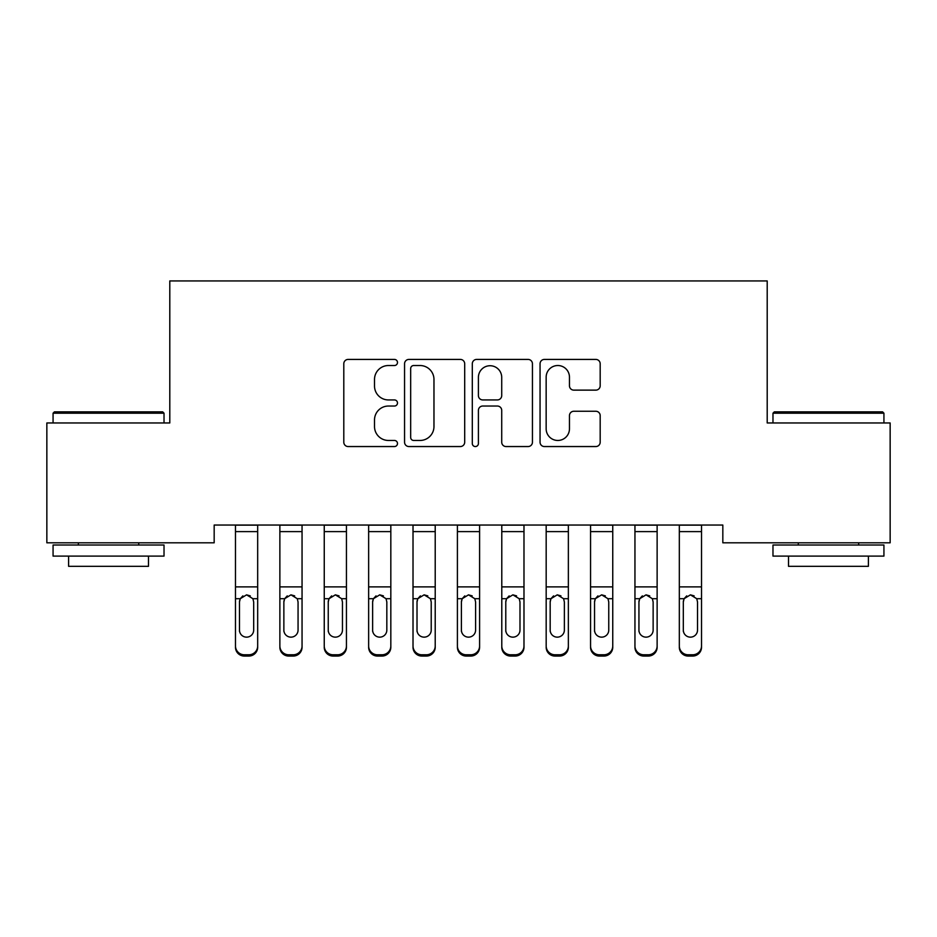 <?xml version="1.0" encoding="UTF-8"?>
<svg xmlns="http://www.w3.org/2000/svg" width="937" height="937" viewBox="0 0 937 937"><rect width="100%" height="100%" fill="white"/><g stroke="black" fill="none" stroke-linecap="round" stroke-linejoin="round"><path stroke-width="1.41" d="M397.487 362.467A3.045 3.045 0 0 0 394.442 359.421L348.154 359.421A4.357 4.357 0 0 0 343.797 363.779L343.797 442.194A4.357 4.357 0 0 0 348.154 446.551L394.442 446.551A3.045 3.045 0 0 0 397.487 443.506A3.045 3.045 0 0 0 394.442 440.46L388.445 440.46A13.938 13.938 0 0 1 374.507 426.511L374.507 419.975A13.938 13.938 0 0 1 388.445 406.037L394.442 406.037A3.045 3.045 0 0 0 397.487 402.992A3.045 3.045 0 0 0 394.442 399.935L388.445 399.935A13.938 13.938 0 0 1 374.507 385.997L374.507 379.462A13.938 13.938 0 0 1 388.445 365.524L394.442 365.524A3.045 3.045 0 0 0 397.487 362.467M595.827 390.132A4.357 4.357 0 0 0 600.184 385.775L600.184 363.779A4.357 4.357 0 0 0 595.827 359.421L544.409 359.421A4.357 4.357 0 0 0 540.052 363.779L540.052 442.194A4.357 4.357 0 0 0 544.409 446.551L595.827 446.551A4.357 4.357 0 0 0 600.184 442.194L600.184 415.618A4.357 4.357 0 0 0 595.827 411.261L573.819 411.261A4.357 4.357 0 0 0 569.462 415.618L569.462 428.806A11.654 11.654 0 0 1 557.808 440.46A11.654 11.654 0 0 1 546.154 428.806L546.154 377.178A11.654 11.654 0 0 1 557.808 365.524A11.654 11.654 0 0 1 569.462 377.178L569.462 385.775A4.357 4.357 0 0 0 573.819 390.132L595.827 390.132M722.825 525.048L214.175 525.048L214.175 542.804L46.85 542.804L46.85 422.962L169.796 422.962L169.796 280.936L767.204 280.936L767.204 422.962L890.15 422.962L890.15 542.804L722.825 542.804L722.825 525.048M464.693 363.779A4.357 4.357 0 0 0 460.336 359.421L408.919 359.421A4.357 4.357 0 0 0 404.561 363.779L404.561 442.194A4.357 4.357 0 0 0 408.919 446.551L460.336 446.551A4.357 4.357 0 0 0 464.693 442.194L464.693 363.779M476.664 359.421L528.081 359.421A4.357 4.357 0 0 1 532.439 363.779L532.439 442.194A4.357 4.357 0 0 1 528.081 446.551L506.074 446.551A4.357 4.357 0 0 1 501.717 442.194L501.717 410.394A4.357 4.357 0 0 0 497.36 406.037L482.766 406.037A4.357 4.357 0 0 0 478.409 410.394L478.409 443.506A3.045 3.045 0 0 1 475.364 446.551A3.045 3.045 0 0 1 472.307 443.506L472.307 363.779A4.357 4.357 0 0 1 476.664 359.421M413.721 365.524A3.045 3.045 0 0 0 410.664 368.569L410.664 437.403A3.045 3.045 0 0 0 413.721 440.46L420.034 440.46A13.938 13.938 0 0 0 433.972 426.511L433.972 379.462A13.938 13.938 0 0 0 420.034 365.524L413.721 365.524M501.717 377.388A11.654 11.654 0 0 0 490.063 365.735A11.654 11.654 0 0 0 478.409 377.388L478.409 395.578A4.357 4.357 0 0 0 482.766 399.935L497.36 399.935A4.357 4.357 0 0 0 501.717 395.578L501.717 377.388M235.48 599.985L235.48 645.968A8.878 8.82 -0 0 0 244.358 654.787L248.797 654.787A8.878 8.82 -0 0 0 257.675 645.968L257.675 647.244A8.878 8.82 180 0 1 248.797 656.064L248.797 654.787M253.681 630.097L253.681 601.987L253.681 630.097A7.098 7.051 180 0 1 246.583 637.148A7.098 7.051 180 0 0 253.681 630.097M239.474 631.374L239.474 630.097A7.098 7.051 180 0 0 246.583 637.148M242.87 595.885L240.259 598.708L239.474 601.32M250.284 595.885L246.583 594.843L252.896 598.708L253.681 601.987M257.675 525.048L257.675 645.968M235.48 525.048L235.48 645.968M244.358 654.787L244.358 656.064L248.797 656.064M244.358 656.064A8.878 8.82 180 0 1 235.48 647.244M235.48 598.708L240.259 598.708L239.474 601.987L239.474 630.097M240.259 598.708L246.583 594.843M279.87 599.985L279.87 645.968A8.878 8.82 -0 0 0 288.748 654.787L293.187 654.787A8.878 8.82 -0 0 0 302.054 645.968L302.054 647.244A8.878 8.82 180 0 1 293.187 656.064L293.187 654.787M298.06 630.097L298.06 601.987L298.06 630.097A7.098 7.051 180 0 1 290.962 637.148A7.098 7.051 180 0 0 298.06 630.097M283.864 631.374L283.864 630.097A7.098 7.051 180 0 0 290.962 637.148M287.261 595.885L284.649 598.708L283.864 601.32M294.663 595.885L290.962 594.843L297.275 598.708L298.06 601.987M324.249 599.985L324.249 645.968A8.878 8.82 -0 0 0 333.127 654.787L337.566 654.787A8.878 8.82 -0 0 0 346.444 645.968L346.444 647.244A8.878 8.82 180 0 1 337.566 656.064L337.566 654.787M342.45 630.097L342.45 601.987L342.45 630.097A7.098 7.051 180 0 1 335.352 637.148A7.098 7.051 180 0 0 342.45 630.097M328.243 631.374L328.243 630.097A7.098 7.051 180 0 0 335.352 637.148M331.639 595.885L329.028 598.708L328.243 601.32M339.053 595.885L335.352 594.843L341.665 598.708L342.45 601.987M302.054 525.048L302.054 645.968M279.87 525.048L279.87 645.968M288.748 654.787L288.748 656.064L293.187 656.064M288.748 656.064A8.878 8.82 180 0 1 279.87 647.244M279.87 598.708L284.649 598.708L283.864 601.987L283.864 630.097M284.649 598.708L290.962 594.843M346.444 525.048L346.444 645.968M324.249 525.048L324.249 645.968M333.127 654.787L333.127 656.064L337.566 656.064M333.127 656.064A8.878 8.82 180 0 1 324.249 647.244M324.249 598.708L329.028 598.708L328.243 601.987L328.243 630.097M329.028 598.708L335.352 594.843M53.069 413.194L54.393 411.87L162.698 411.87L164.022 413.194L53.069 413.194L53.069 422.962M164.022 556.109L53.069 556.109L53.069 545.018L164.022 545.018L164.022 556.109M148.491 556.109L148.491 566.323L68.6 566.323L68.6 556.109M772.978 413.194L774.302 411.87L882.607 411.87L883.931 413.194L772.978 413.194L772.978 422.962M883.931 556.109L772.978 556.109L772.978 545.018L883.931 545.018L883.931 556.109M868.4 556.109L868.4 566.323L788.509 566.323L788.509 556.109M368.639 599.985L368.639 645.968A8.878 8.82 -0 0 0 377.517 654.787L381.956 654.787A8.878 8.82 -0 0 0 390.823 645.968L390.823 647.244A8.878 8.82 180 0 1 381.956 656.064L381.956 654.787M386.829 630.097L386.829 601.987L386.829 630.097A7.098 7.051 180 0 1 379.731 637.148A7.098 7.051 180 0 0 386.829 630.097M372.633 631.374L372.633 630.097A7.098 7.051 180 0 0 379.731 637.148M376.03 595.885L373.418 598.708L372.633 601.32M383.432 595.885L379.731 594.843L386.044 598.708L386.829 601.987M413.018 599.985L413.018 645.968A8.878 8.82 -0 0 0 421.896 654.787L426.335 654.787A8.878 8.82 -0 0 0 435.213 645.968L435.213 647.244A8.878 8.82 180 0 1 426.335 656.064L426.335 654.787M431.219 630.097L431.219 601.987L431.219 630.097A7.098 7.051 180 0 1 424.121 637.148A7.098 7.051 180 0 0 431.219 630.097M417.012 631.374L417.012 630.097A7.098 7.051 180 0 0 424.121 637.148M420.408 595.885L417.797 598.708L417.012 601.32M427.822 595.885L424.121 594.843L430.434 598.708L431.219 601.987M390.823 525.048L390.823 645.968M368.639 525.048L368.639 645.968M377.517 654.787L377.517 656.064L381.956 656.064M377.517 656.064A8.878 8.82 180 0 1 368.639 647.244M368.639 598.708L373.418 598.708L372.633 601.987L372.633 630.097M373.418 598.708L379.731 594.843M435.213 525.048L435.213 645.968M413.018 525.048L413.018 645.968M421.896 654.787L421.896 656.064L426.335 656.064M421.896 656.064A8.878 8.82 180 0 1 413.018 647.244M413.018 598.708L417.797 598.708L417.012 601.987L417.012 630.097M417.797 598.708L424.121 594.843M457.408 599.985L457.408 645.968A8.878 8.82 -0 0 0 466.286 654.787L470.714 654.787A8.878 8.82 -0 0 0 479.592 645.968L479.592 647.244A8.878 8.82 180 0 1 470.714 656.064L470.714 654.787M475.598 630.097L475.598 601.987L475.598 630.097A7.098 7.051 180 0 1 468.5 637.148A7.098 7.051 180 0 0 475.598 630.097M461.402 631.374L461.402 630.097A7.098 7.051 180 0 0 468.5 637.148M464.799 595.885L462.187 598.708L461.402 601.32M472.201 595.885L468.5 594.843L474.813 598.708L475.598 601.987M479.592 525.048L479.592 645.968M457.408 525.048L457.408 645.968M466.286 654.787L466.286 656.064L470.714 656.064M466.286 656.064A8.878 8.82 180 0 1 457.408 647.244M457.408 598.708L462.187 598.708L461.402 601.987L461.402 630.097M462.187 598.708L468.5 594.843M501.787 599.985L501.787 645.968A8.878 8.82 -0 0 0 510.665 654.787L515.104 654.787A8.878 8.82 -0 0 0 523.982 645.968L523.982 647.244A8.878 8.82 180 0 1 515.104 656.064L515.104 654.787M519.988 630.097L519.988 601.987L519.988 630.097A7.098 7.051 180 0 1 512.879 637.148A7.098 7.051 180 0 0 519.988 630.097M505.781 631.374L505.781 630.097A7.098 7.051 180 0 0 512.879 637.148M509.178 595.885L506.566 598.708L505.781 601.32M516.592 595.885L512.879 594.843L519.203 598.708L519.988 601.987M523.982 525.048L523.982 645.968M501.787 525.048L501.787 645.968M510.665 654.787L510.665 656.064L515.104 656.064M510.665 656.064A8.878 8.82 180 0 1 501.787 647.244M501.787 598.708L506.566 598.708L505.781 601.987L505.781 630.097M506.566 598.708L512.879 594.843M546.177 599.985L546.177 645.968A8.878 8.82 -0 0 0 555.044 654.787L559.483 654.787A8.878 8.82 -0 0 0 568.361 645.968L568.361 647.244A8.878 8.82 180 0 1 559.483 656.064L559.483 654.787M564.367 630.097L564.367 601.987L564.367 630.097A7.098 7.051 180 0 1 557.269 637.148A7.098 7.051 180 0 0 564.367 630.097M550.171 631.374L550.171 630.097A7.098 7.051 180 0 0 557.269 637.148M553.568 595.885L550.956 598.708L550.171 601.32M560.97 595.885L557.269 594.843L563.582 598.708L564.367 601.987M568.361 525.048L568.361 645.968M546.177 525.048L546.177 645.968M555.044 654.787L555.044 656.064L559.483 656.064M555.044 656.064A8.878 8.82 180 0 1 546.177 647.244M546.177 598.708L550.956 598.708L550.171 601.987L550.171 630.097M550.956 598.708L557.269 594.843M590.556 599.985L590.556 645.968A8.878 8.82 -0 0 0 599.434 654.787L603.873 654.787A8.878 8.82 -0 0 0 612.751 645.968L612.751 647.244A8.878 8.82 180 0 1 603.873 656.064L603.873 654.787M608.757 630.097L608.757 601.987L608.757 630.097A7.098 7.051 180 0 1 601.648 637.148A7.098 7.051 180 0 0 608.757 630.097M594.55 631.374L594.55 630.097A7.098 7.051 180 0 0 601.648 637.148M597.947 595.885L595.335 598.708L594.55 601.32M605.361 595.885L601.648 594.843L607.972 598.708L608.757 601.987M612.751 525.048L612.751 645.968M590.556 525.048L590.556 645.968M599.434 654.787L599.434 656.064L603.873 656.064M599.434 656.064A8.878 8.82 180 0 1 590.556 647.244M590.556 598.708L595.335 598.708L594.55 601.987L594.55 630.097M595.335 598.708L601.648 594.843M634.946 599.985L634.946 645.968A8.878 8.82 -0 0 0 643.813 654.787L648.252 654.787A8.878 8.82 -0 0 0 657.13 645.968L657.13 647.244A8.878 8.82 180 0 1 648.252 656.064L648.252 654.787M653.136 630.097L653.136 601.987L653.136 630.097A7.098 7.051 180 0 1 646.038 637.148A7.098 7.051 180 0 0 653.136 630.097M638.94 631.374L638.94 630.097A7.098 7.051 180 0 0 646.038 637.148M642.337 595.885L639.725 598.708L638.94 601.32M649.739 595.885L646.038 594.843L652.351 598.708L653.136 601.987M657.13 525.048L657.13 645.968M634.946 525.048L634.946 645.968M643.813 654.787L643.813 656.064L648.252 656.064M643.813 656.064A8.878 8.82 180 0 1 634.946 647.244M634.946 598.708L639.725 598.708L638.94 601.987L638.94 630.097M639.725 598.708L646.038 594.843M679.325 599.985L679.325 645.968A8.878 8.82 -0 0 0 688.203 654.787L692.642 654.787A8.878 8.82 -0 0 0 701.52 645.968L701.52 647.244A8.878 8.82 180 0 1 692.642 656.064L692.642 654.787M697.526 630.097L697.526 601.987L697.526 630.097A7.098 7.051 180 0 1 690.417 637.148A7.098 7.051 180 0 0 697.526 630.097M683.319 631.374L683.319 630.097A7.098 7.051 180 0 0 690.417 637.148M686.716 595.885L684.104 598.708L683.319 601.32M694.13 595.885L690.417 594.843L696.741 598.708L697.526 601.987M701.52 525.048L701.52 645.968M679.325 525.048L679.325 645.968M688.203 654.787L688.203 656.064L692.642 656.064M688.203 656.064A8.878 8.82 180 0 1 679.325 647.244M679.325 598.708L684.104 598.708L683.319 601.987L683.319 630.097M684.104 598.708L690.417 594.843M235.48 525.13L257.675 525.13M252.896 598.708L257.675 598.708M235.48 586.878L257.675 586.878M235.48 531.619L257.675 531.619M279.87 525.13L302.054 525.13M297.275 598.708L302.054 598.708M279.87 586.878L302.054 586.878M279.87 531.619L302.054 531.619M324.249 525.13L346.444 525.13M341.665 598.708L346.444 598.708M324.249 586.878L346.444 586.878M324.249 531.619L346.444 531.619M368.639 525.13L390.823 525.13M386.044 598.708L390.823 598.708M368.639 586.878L390.823 586.878M368.639 531.619L390.823 531.619M413.018 525.13L435.213 525.13M430.434 598.708L435.213 598.708M413.018 586.878L435.213 586.878M413.018 531.619L435.213 531.619M457.408 525.13L479.592 525.13M474.813 598.708L479.592 598.708M457.408 586.878L479.592 586.878M457.408 531.619L479.592 531.619M501.787 525.13L523.982 525.13M519.203 598.708L523.982 598.708M501.787 586.878L523.982 586.878M501.787 531.619L523.982 531.619M546.177 525.13L568.361 525.13M563.582 598.708L568.361 598.708M546.177 586.878L568.361 586.878M546.177 531.619L568.361 531.619M590.556 525.13L612.751 525.13M607.972 598.708L612.751 598.708M590.556 586.878L612.751 586.878M590.556 531.619L612.751 531.619M634.946 525.13L657.13 525.13M652.351 598.708L657.13 598.708M634.946 586.878L657.13 586.878M634.946 531.619L657.13 531.619M679.325 525.13L701.52 525.13M696.741 598.708L701.52 598.708M679.325 586.878L701.52 586.878M679.325 531.619L701.52 531.619M164.022 422.962L164.022 413.194M138.723 545.018L138.723 542.804M78.368 545.018L78.368 542.804M883.931 422.962L883.931 413.194M858.632 545.018L858.632 542.804M798.277 545.018L798.277 542.804"/></g></svg>
